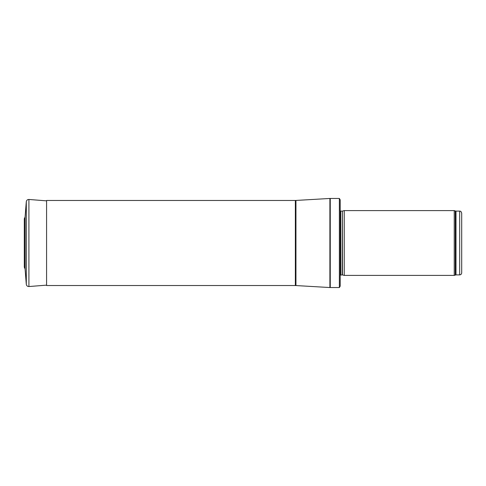 <?xml version="1.0" encoding="UTF-8"?>
<svg xmlns="http://www.w3.org/2000/svg" width="486" height="486" viewBox="0 0 486 486"><rect width="100%" height="100%" fill="white"/><g stroke="black" fill="none" stroke-linecap="round" stroke-linejoin="round"><path stroke-width="0.73" d="M459.677 274.894L459.677 211.106C460.291 211.538 460.661 210.274 461.7 213.129L461.7 272.871C461.579 274.098 460.904 274.772 459.677 274.894L455.983 274.894L454.234 275.398L344.252 275.398L344.252 210.602L454.234 210.602L454.234 275.398M342.466 274.924L342.466 211.076L342.253 274.894L344.252 275.398M342.253 274.894L340.2 275.137M339.362 287.548L339.362 198.452L340.2 199.868L340.2 286.132L339.362 287.548L329.897 287.542L295.354 285.525L46.577 285.525L46.577 200.475L295.354 200.475L295.354 285.525M25.09 269.013L24.3 267.221L24.3 218.779L25.09 216.987L26.299 201.69L26.299 284.31L25.09 269.013L25.09 216.987L26.299 201.69C26.56 200.232 27.429 199.491 28.911 199.46L46.577 200.852M459.677 211.106L455.983 211.106L455.983 274.894M455.983 211.106L455.291 210.985L455.291 275.015M342.253 211.106L340.777 211.106L340.777 274.894M339.362 198.452L330.255 198.452L330.255 287.548M295.354 200.475L329.897 198.458L329.897 287.542M295.95 200.457L295.95 285.543M28.911 199.46L28.911 286.54C27.429 286.509 26.56 285.768 26.299 284.31M455.291 210.985L454.234 210.602M342.466 211.076L344.252 210.602M340.777 211.106L340.2 210.863M329.897 198.458L330.255 198.452M28.911 286.54L46.577 285.148"/></g></svg>
